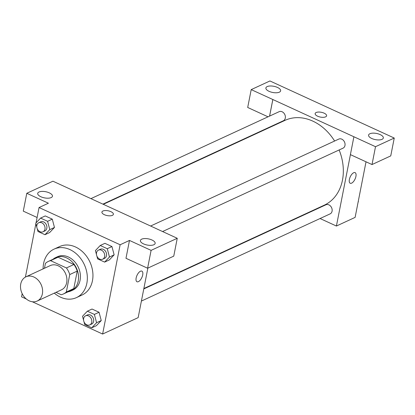 <?xml version="1.0" encoding="UTF-8"?>
<svg xmlns="http://www.w3.org/2000/svg" width="415" height="415" viewBox="0 0 415 415"><rect width="100%" height="100%" fill="white"/><g stroke="black" fill="none" stroke-linecap="round" stroke-linejoin="round"><path stroke-width="0.62" d="M20.75 283.969A13.353 10.505 65.2 0 1 25.958 276.81A13.353 10.505 65.2 0 1 41.095 284.529A13.353 10.505 65.2 0 1 37.158 301.057A13.353 10.505 65.2 0 1 25.076 297.84A13.353 10.505 65.2 0 1 20.75 283.969M25.958 276.81L50.277 265.579A13.353 10.505 65.2 0 1 65.409 273.293A13.353 10.505 65.2 0 1 61.472 289.82L37.158 301.057M55.994 292.352L61.176 294.733A17.933 14.11 65.2 0 0 63.396 293.981A17.933 14.11 65.2 0 0 66.322 292.015L69.751 274.554A17.933 14.11 65.2 0 0 66.431 267.95L50.573 260.667A17.933 14.11 65.2 0 0 48.353 261.419A17.933 14.11 65.2 0 0 45.427 263.385L44.467 268.261M66.431 267.95L73.912 264.495L58.053 257.212L50.573 260.667M48.353 261.419L55.833 257.964A17.933 14.11 65.2 0 1 58.053 257.212M73.912 264.495A17.933 14.11 65.2 0 1 77.232 271.099L69.751 274.554M63.396 293.981L70.877 290.521A17.933 14.11 65.2 0 0 73.803 288.56L77.232 271.099M68.065 291.823A18.359 14.447 -114.8 0 0 71.053 290.91A18.359 14.447 -114.8 0 0 78.373 274.657A18.359 14.447 -114.8 0 0 66.566 257.876A18.359 14.447 -114.8 0 0 55.657 257.575A18.359 14.447 -114.8 0 0 53.021 259.266M55.657 257.575L57.524 256.714A18.359 14.447 65.2 0 1 68.439 257.015A18.359 14.447 65.2 0 1 80.24 273.791A18.359 14.447 65.2 0 1 72.926 290.049L71.053 290.91M73.803 288.56L66.322 292.015M43.108 268.889A26.705 21.009 65.2 0 1 43.606 263.452A26.705 21.009 65.2 0 1 54.028 249.14A26.705 21.009 65.2 0 1 84.302 264.568A26.705 21.009 65.2 0 1 76.427 297.622A26.705 21.009 65.2 0 1 54.308 293.13M54.028 249.14L59.636 246.546A26.705 21.009 65.2 0 1 89.91 261.974A26.705 21.009 65.2 0 1 82.035 295.029L76.427 297.622M32.277 301.741L102.619 334.039L120.132 244.762L39.057 207.536L36.053 222.85M35.887 223.69L25.414 277.09M22.166 293.638L21.544 296.813L26.352 299.018M37.174 228.561L37.947 231.477L44.97 234.703L49.644 232.54L54.469 227.456L52.274 219.151L45.251 215.925L40.577 218.088L35.752 223.171L36.81 227.181M96.845 255.962L97.618 258.877L104.637 262.104L109.316 259.94L114.141 254.857L111.941 246.552L104.922 243.325L100.243 245.488L95.419 250.572L96.482 254.582M83.955 321.667L84.727 324.587L91.746 327.808L96.425 325.651L101.25 320.567L99.05 312.256L92.031 309.035L87.352 311.193L82.528 316.277L83.591 320.292M136.992 281.749A5.841 2.656 114.7 0 0 138.408 281.645A5.841 2.656 -65.3 0 1 136.992 281.749A5.841 2.656 -65.3 0 1 137.017 275.332A5.841 2.656 -65.3 0 1 141.868 271.13A5.841 2.656 -65.3 0 1 142.361 276.234A5.841 2.656 -65.3 0 1 138.408 281.65A5.841 2.656 114.7 0 0 142.355 276.234A5.841 2.656 114.7 0 0 141.868 271.13M147.6 268.225L151.101 250.37L177.257 238.288L173.755 256.143L147.6 268.225L125.978 258.296L129.485 240.441L120.132 244.762M147.87 268.1L138.154 317.625L102.619 334.039M155.667 228.369L177.257 238.288M141.697 239.159A7.512 3.138 11.1 0 0 140.405 240.503A7.512 3.138 11.1 0 0 147.169 245.032A7.512 3.138 11.1 0 0 155.148 243.398A7.512 3.138 11.1 0 0 150.266 239.351A7.512 3.138 11.1 0 0 141.697 239.159M129.485 240.441L151.101 250.37M155.667 228.349L52.944 181.205L26.788 193.286L23.287 211.142L37.106 217.486M26.788 193.286L48.41 203.215L39.057 207.536M39 192.005A7.512 3.138 11.1 0 0 37.713 193.349A7.512 3.138 11.1 0 0 44.478 197.877A7.512 3.138 11.1 0 0 52.451 196.243A7.512 3.138 11.1 0 0 47.575 192.197A7.512 3.138 11.1 0 0 39 192.005M113.383 214.316A5.841 2.443 11.1 0 0 110.924 211.681A5.841 2.443 -168.9 0 1 113.383 214.311A5.841 2.443 -168.9 0 1 107.179 215.582A5.841 2.443 -168.9 0 1 101.919 212.065A5.841 2.443 -168.9 0 1 110.924 211.676A5.841 2.443 11.1 0 0 101.919 212.065M103.314 204.305L285.032 120.355A46.734 36.769 65.2 0 1 334.604 141.027M339.138 149.96A46.734 36.769 65.2 0 1 324.229 205.202L143.86 288.529M150.614 226.025L338.811 139.082A5.006 3.937 65.2 0 1 344.492 141.972A5.006 3.937 65.2 0 1 343.013 148.171L162.561 231.539M90.942 198.624L279.145 111.682A5.006 3.937 65.2 0 1 284.82 114.576A5.006 3.937 65.2 0 1 283.341 120.77L102.92 204.123M143.782 288.933L325.92 204.787A5.006 3.937 65.2 0 1 331.595 207.682A5.006 3.937 65.2 0 1 330.122 213.881L141.401 301.062M272.852 99.527L375.518 146.697L394.25 138.045L269.937 80.961L251.205 89.614L272.852 99.527L269.605 116.086M267.224 128.219L267.146 128.619M307.691 212.843L308.086 213.025M320.064 218.529L336.409 226.035L350.421 154.634M326.605 115.811A5.841 2.443 11.1 0 0 322.808 112.667A5.841 2.443 11.1 0 0 316.142 112.517A5.841 2.443 -168.9 0 1 322.808 112.662A5.841 2.443 -168.9 0 1 326.605 115.811A5.841 2.443 -168.9 0 1 320.401 117.082A5.841 2.443 -168.9 0 1 315.141 113.56A5.841 2.443 -168.9 0 1 316.142 112.512A5.841 2.443 11.1 0 0 315.141 113.565M369.879 133.744A7.512 3.138 -168.9 0 1 378.449 133.936A7.512 3.138 -168.9 0 1 383.33 137.982A7.512 3.138 -168.9 0 1 375.352 139.616A7.512 3.138 -168.9 0 1 368.587 135.088A7.512 3.138 -168.9 0 1 369.879 133.744M267.182 86.59A7.512 3.138 -168.9 0 1 275.757 86.782A7.512 3.138 -168.9 0 1 280.633 90.828A7.512 3.138 -168.9 0 1 272.66 92.462A7.512 3.138 -168.9 0 1 265.896 87.933A7.512 3.138 -168.9 0 1 267.182 86.59M268.038 116.812L247.698 107.469L251.205 89.614M269.574 116.101L272.821 99.543M353.896 136.768L350.395 154.624L372.011 164.553L390.748 155.9L394.25 138.045M372.011 164.553L375.518 146.697M336.409 226.035L355.115 217.393L366.02 161.803M350.213 183.248A5.841 2.656 114.7 0 0 351.624 183.145A5.841 2.656 -65.3 0 1 350.213 183.248A5.841 2.656 -65.3 0 1 350.239 176.832A5.841 2.656 -65.3 0 1 355.09 172.63A5.841 2.656 -65.3 0 1 355.577 177.729A5.841 2.656 -65.3 0 1 351.63 183.145A5.841 2.656 114.7 0 0 355.577 177.729A5.841 2.656 114.7 0 0 355.084 172.63M358.119 202.074L358.285 201.239M358.42 201.757L358.161 201.877M91.746 327.808L96.571 322.725L94.376 314.42L87.352 311.193M85.583 315.82L87.451 314.954A5.006 3.937 65.2 0 1 93.126 317.849A5.006 3.937 65.2 0 1 91.653 324.048L89.78 324.909A5.006 3.937 65.2 0 1 85.251 323.705A5.006 3.937 65.2 0 1 83.628 318.502A5.006 3.937 65.2 0 1 85.583 315.82A5.006 3.937 65.2 0 1 91.258 318.715A5.006 3.937 65.2 0 1 89.78 324.909M96.425 325.651L101.25 320.567L96.571 322.725M101.25 320.567L99.05 312.256L94.376 314.42M99.05 312.256L92.031 309.035M44.97 234.703L49.795 229.62L47.595 221.309L40.577 218.088M38.803 222.715L40.67 221.849A5.006 3.937 65.2 0 1 46.35 224.743A5.006 3.937 65.2 0 1 44.872 230.937L42.999 231.803A5.006 3.937 65.2 0 1 38.471 230.6A5.006 3.937 65.2 0 1 36.847 225.397A5.006 3.937 65.2 0 1 38.803 222.715A5.006 3.937 65.2 0 1 44.478 225.604A5.006 3.937 65.2 0 1 42.999 231.803M49.644 232.54L54.469 227.456L49.795 229.62M54.469 227.456L52.274 219.151L47.595 221.309M52.274 219.151L45.251 215.925M104.637 262.104L109.461 257.02L107.267 248.71L100.243 245.488M98.474 250.11L100.342 249.249A5.006 3.937 65.2 0 1 106.017 252.144A5.006 3.937 65.2 0 1 104.544 258.338L102.671 259.204A5.006 3.937 65.2 0 1 98.142 257.995A5.006 3.937 65.2 0 1 96.519 252.797A5.006 3.937 65.2 0 1 98.474 250.11A5.006 3.937 65.2 0 1 104.149 253.005A5.006 3.937 65.2 0 1 102.671 259.204M109.316 259.94L114.141 254.857L109.461 257.02M114.141 254.857L111.941 246.552L107.267 248.71M111.941 246.552L104.922 243.325"/></g></svg>
